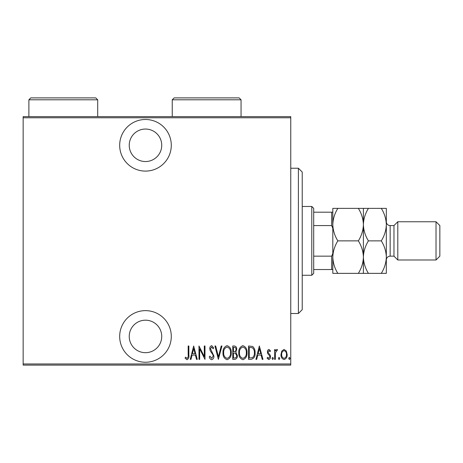 <?xml version="1.0" encoding="UTF-8"?>
<svg xmlns="http://www.w3.org/2000/svg" width="463" height="463" viewBox="0 0 463 463"><rect width="100%" height="100%" fill="white"/><g stroke="black" fill="none" stroke-linecap="round" stroke-linejoin="round"><path stroke-width="0.69" d="M145.486 171.096A25.806 25.806 0 0 0 171.287 145.295A25.806 25.806 0 0 0 145.486 119.489A25.806 25.806 0 0 0 119.68 145.295A25.806 25.806 0 0 0 145.486 171.096M145.486 362.245A25.806 25.806 0 0 0 171.287 336.439A25.806 25.806 0 0 0 145.486 310.632A25.806 25.806 0 0 0 119.68 336.439A25.806 25.806 0 0 0 145.486 362.245M145.486 320.193A16.246 16.246 0 0 1 161.732 336.439A16.246 16.246 0 0 1 145.486 352.684A16.246 16.246 0 0 1 129.235 336.439A16.246 16.246 0 0 1 145.486 320.193M145.486 129.044A16.246 16.246 0 0 1 161.732 145.295A16.246 16.246 0 0 1 145.486 161.541A16.246 16.246 0 0 1 129.235 145.295A16.246 16.246 0 0 1 145.486 129.044M281.793 351.047L284.068 349.426L286.337 351.041L287.153 354.513C287.297 357.083 286.267 358.761 284.068 359.548C281.863 358.761 280.833 357.083 280.977 354.513L281.793 351.047M274.628 359.375L274.628 349.6L275.317 349.6L275.317 351.041L276.868 349.426L277.545 349.762L275.456 352.737L275.317 359.375L274.628 359.375M268.957 349.426L270.514 350.821L270.033 351.66L268.939 350.63L268.112 351.944L268.314 352.829L270.236 355.214L270.514 356.724C270.6 358.165 270.022 359.109 268.777 359.548L267.082 358.223L267.556 357.32L268.76 358.35L269.825 356.776L269.628 355.844L267.695 353.5L267.423 351.99C267.33 350.688 267.846 349.831 268.957 349.426M251.021 359.375L248.556 359.375L248.556 345.994L252.682 346.48C254.471 348.164 255.269 350.294 255.072 352.858C255.402 356.377 254.048 358.553 251.021 359.375M232.773 359.375L232.773 345.994L234.278 345.994C236.02 346.283 236.836 347.389 236.72 349.31L235.835 352.158L237.403 355.578C237.519 357.598 236.68 358.866 234.897 359.375L232.773 359.375M218.362 359.375L214.936 345.994L215.683 345.994L218.449 356.799L221.221 345.994L221.968 345.994L218.362 359.375M199.669 359.375L198.98 359.375L198.98 345.994L204.299 356.545L204.299 345.994L204.982 345.994L204.982 359.375L199.669 348.853L199.669 359.375M188.175 354.901L188.175 345.994L188.858 345.994L188.858 355.034C189.263 357.222 188.644 358.784 187.006 359.722L185.084 358.177L185.501 357.147L187.058 358.35C188.088 357.558 188.458 356.406 188.175 354.901M290.758 363.964L290.758 365.11L23.15 365.11L23.15 363.964L290.758 363.964L290.758 117.77L23.15 117.77L23.15 116.618L290.758 116.618L290.758 117.77M23.15 363.964L23.15 117.77M193.661 345.994L197.267 359.375L196.515 359.375L195.421 355.086L192.081 355.086L190.982 359.375L190.229 359.375L193.661 345.994M211.66 359.722C210.329 359.282 209.536 358.31 209.27 356.794L209.942 356.116L211.672 358.35L213.217 356.082L212.939 354.768L210.225 350.815L209.785 348.778C209.687 347.192 210.318 346.15 211.684 345.653L213.732 347.921L213.09 348.743L211.597 347.024L210.474 348.72L213.906 356.099C213.993 357.934 213.246 359.143 211.66 359.722M222.998 352.748C222.767 349.241 224.121 346.874 227.061 345.653C230.076 346.793 231.465 349.137 231.228 352.684C231.459 356.192 230.094 358.536 227.125 359.722C224.156 358.57 222.778 356.244 222.998 352.748M238.781 352.748C238.549 349.241 239.903 346.874 242.844 345.653C245.859 346.793 247.248 349.137 247.011 352.684C247.242 356.192 245.876 358.536 242.907 359.722C239.938 358.57 238.561 356.244 238.781 352.748M259.361 345.994L262.967 359.375L262.22 359.375L261.12 355.086L257.781 355.086L256.681 359.375L255.935 359.375L259.361 345.994M272.059 358.431L272.742 357.32L273.43 358.431L272.742 359.548L272.059 358.431M278.402 358.431L279.091 357.32L279.779 358.431L279.091 359.548L278.402 358.431M288.698 358.431L289.381 357.32L290.07 358.431L289.381 359.548L288.698 358.431M195.068 353.715L193.748 348.575L192.429 353.715L195.068 353.715M230.545 352.679C230.713 349.825 229.561 347.939 227.096 347.024C224.648 347.973 223.507 349.878 223.681 352.742C223.519 355.578 224.659 357.448 227.096 358.35C229.579 357.448 230.724 355.561 230.545 352.679M234.4 347.372L233.462 347.372L233.462 351.66L233.925 351.66C235.349 351.596 236.055 350.821 236.032 349.339C236.078 348.141 235.534 347.481 234.4 347.372M233.919 353.032L233.462 353.032L233.462 358.003L234.475 358.003C235.968 357.945 236.715 357.135 236.72 355.578L235.366 353.188L233.919 353.032M246.328 352.679C246.495 349.825 245.344 347.939 242.878 347.024C240.43 347.973 239.29 349.878 239.464 352.742C239.302 355.578 240.442 357.448 242.878 358.35C245.355 357.448 246.507 355.561 246.328 352.679M249.244 347.372L249.244 358.003L252.457 357.662C253.898 356.435 254.54 354.832 254.39 352.852C254.552 350.728 253.846 349.027 252.271 347.742L249.244 347.372M260.767 353.715L259.448 348.575L258.128 353.715L260.767 353.715M286.47 354.525C286.568 352.551 285.764 351.255 284.068 350.63C282.361 351.249 281.562 352.551 281.666 354.525C281.562 356.487 282.361 357.766 284.068 358.35C285.769 357.766 286.574 356.487 286.47 354.525M298.404 168.231L302.223 172.051L302.223 309.678L298.404 313.503L298.404 168.231L290.758 168.231M298.404 313.503L290.758 313.503M311.784 206.457L313.694 208.373L313.694 273.361L311.784 275.271L311.784 206.457L302.223 206.457M311.784 275.271L302.223 275.271M313.694 212.193L332.81 212.193M332.81 228.195L331.658 225.574L331.658 212.193M313.694 225.574L331.658 225.574M313.694 256.161L331.658 256.161L332.81 253.539M332.81 269.535L331.658 269.535L331.658 256.161M313.694 269.535L331.658 269.535M393.972 225.574L393.972 256.161L397.798 259.98L397.798 221.754L393.972 225.574L390.153 225.574A3.826 3.826 0 0 1 386.327 221.754M436.024 221.754L439.85 225.574L439.85 256.161L436.024 259.98L436.024 221.754L397.798 221.754M393.972 256.161L390.153 256.161A3.826 3.826 0 0 0 386.327 259.98M436.024 259.98L397.798 259.98M337.834 240.864C334.691 235.806 333.019 230.395 332.81 224.619C333.001 218.912 334.674 213.495 337.834 208.373L332.81 208.373L332.81 257.115C333.001 251.409 334.674 245.992 337.834 240.864L358.362 240.864C361.505 245.922 363.183 251.34 363.391 257.115C363.2 262.822 361.522 268.239 358.362 273.361L337.834 273.361C334.691 268.303 333.019 262.886 332.81 257.115L332.81 273.361L337.834 273.361M363.391 208.373L363.391 224.619C363.582 218.912 365.261 213.495 368.421 208.373L358.362 208.373C361.505 213.431 363.183 218.849 363.391 224.619C363.2 230.325 361.522 235.742 358.362 240.864M358.362 208.373L337.834 208.373M358.362 273.361L368.421 273.361C365.278 268.303 363.6 262.886 363.391 257.115L363.391 273.361M363.391 224.619L363.391 257.115C363.582 251.409 365.261 245.992 368.421 240.864C365.278 235.806 363.6 230.395 363.391 224.619M381.304 273.361C384.464 268.239 386.136 262.822 386.327 257.115C386.119 251.34 384.446 245.922 381.304 240.864C384.464 235.742 386.136 230.325 386.327 224.619C386.119 218.849 384.446 213.431 381.304 208.373L386.327 208.373L386.327 273.361L368.421 273.361M381.304 240.864L368.421 240.864M381.304 208.373L368.421 208.373M241.055 99.8L172.242 99.8L174.157 97.89L239.145 97.89L241.055 99.8L241.055 116.618M172.242 99.8L172.242 116.618M97.699 99.8L28.885 99.8L30.795 97.89L95.783 97.89L97.699 99.8L97.699 116.618M28.885 99.8L28.885 116.618M390.153 225.574L390.153 256.161"/></g></svg>
